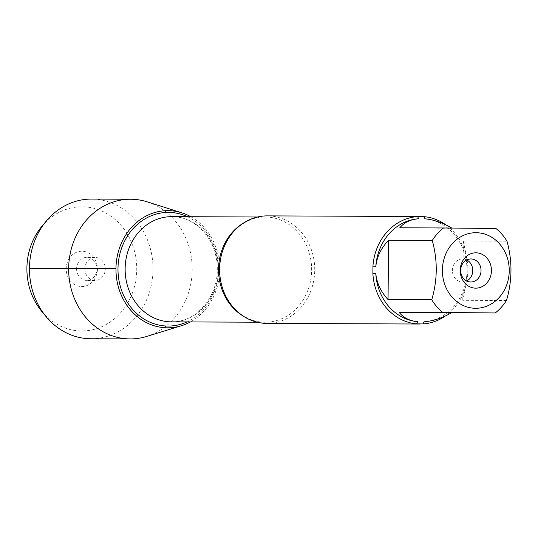 <?xml version="1.0" encoding="UTF-8"?>
<svg xmlns="http://www.w3.org/2000/svg" width="538" height="538" viewBox="0 0 538 538"><rect width="100%" height="100%" fill="white"/><g stroke="black" fill="none" stroke-linecap="round" stroke-linejoin="round"><path stroke-width="0.4" stroke-dasharray="2.69 2.02" d="M266.962 323.399A53.76 47.552 90.2 0 0 314.73 270.116A53.76 47.552 90.2 0 0 267.399 215.879M445.962 224.938A53.76 47.552 -89.8 0 1 467.831 267.11L467.764 274.373A53.76 47.552 -89.8 0 1 445.356 315.967M506.473 300.493L462.774 300.318L465.558 287.944L466.87 274.286A51.608 45.649 -89.8 0 1 424.058 321.785M424.959 218.818A51.608 45.649 -89.8 0 1 466.93 267.171L465.861 253.472L463.292 241.011L506.991 241.192M495.969 228.495L451.799 228.038M467.831 267.11L466.93 267.171M466.87 274.286L467.764 274.373M190.802 216.72A58.581 51.823 -89.8 0 1 219.605 269.444A58.581 51.823 -89.8 0 1 190.371 321.932A58.581 51.823 90.2 0 0 219.605 269.753A58.581 51.823 90.2 0 0 190.802 216.72M399.808 227.789L452.27 228.314M463.292 241.011L462.774 300.318M466.749 259.935A11.52 10.188 90.2 0 0 462.613 258.919A11.52 10.188 90.2 0 0 452.371 270.338A11.52 10.188 90.2 0 0 462.519 281.959A11.52 10.188 90.2 0 0 466.668 280.984M146.632 336.458A69.839 61.776 90.2 0 0 192.214 269.699A69.839 61.776 90.2 0 0 147.177 201.837M90.956 338.758A69.839 61.776 90.2 0 0 153.021 269.538A69.839 61.776 90.2 0 0 91.527 199.08M84.89 268.832A11.52 10.188 90.2 0 0 95.031 280.453A11.52 10.188 90.2 0 0 105.266 268.98A11.52 10.188 90.2 0 0 95.125 257.413A11.52 10.188 90.2 0 0 84.89 268.832M76.598 268.798A11.52 10.188 90.2 0 0 86.739 280.419A11.52 10.188 90.2 0 0 96.974 268.946A11.52 10.188 90.2 0 0 86.833 257.379A11.52 10.188 90.2 0 0 76.598 268.798M97.445 269.04A17.667 15.622 -89.8 0 1 81.668 286.546A17.667 15.622 -89.8 0 1 66.201 268.724A17.667 15.622 -89.8 0 1 81.978 251.219A17.667 15.622 -89.8 0 1 97.445 269.04M42.045 226.108A62.092 54.923 -89.8 0 1 102.469 211.32A62.092 54.923 -89.8 0 1 136.746 269.43A62.092 54.923 -89.8 0 1 101.729 326.727A62.092 54.923 -89.8 0 1 41.702 311.327M115.966 268.718L29.469 268.354M243.29 223.183A52.61 46.537 -89.8 0 1 265.315 217.022A52.61 46.537 -89.8 0 1 311.63 269.82A52.61 46.537 -89.8 0 1 264.884 322.235A52.61 46.537 -89.8 0 1 242.914 315.9M171.454 321.858A52.61 46.537 90.2 0 0 218.206 269.437A52.61 46.537 90.2 0 0 171.884 216.646C194.144 216.047 215.489 237.796 217.056 264.588C220.096 294.851 196.659 323.008 171.454 321.858M187.493 216.706A56.833 50.269 -89.8 0 1 218.529 269.444A56.833 50.269 -89.8 0 1 187.063 321.919M257.601 216.996L265.315 217.022C256.868 217.022 248.966 219.565 241.602 224.649C236.047 228.549 231.394 233.633 227.641 239.894C222.463 248.704 219.793 258.462 219.632 269.161C219.612 280.069 222.201 290.036 227.399 299.061C231.098 305.355 235.711 310.473 241.232 314.421C248.556 319.565 256.438 322.168 264.884 322.235L257.171 322.208M470.898 258.953L462.613 258.919M470.804 281.993L462.519 281.959M95.125 257.413L86.833 257.379M95.031 280.453L86.739 280.419"/><path stroke-width="0.81" d="M420.575 216.511L267.399 215.879A53.76 47.552 90.2 0 0 219.625 269.161A53.76 47.552 90.2 0 0 266.962 323.399L420.138 324.024M445.356 315.967A53.76 47.552 -89.8 0 1 423.103 323.937L416.674 323.869A53.76 47.552 -89.8 0 1 372.881 273.425L372.942 266.162A53.76 47.552 -89.8 0 1 417.609 216.599L424.038 216.666A53.76 47.552 -89.8 0 1 445.962 224.938M448.268 291.932A37.788 33.423 90.2 0 0 485.572 306.62A37.788 33.423 90.2 0 0 509.237 270.829A37.788 33.423 90.2 0 0 466.063 234.366A37.788 33.423 90.2 0 0 448.268 291.932M431.745 299.747A51.608 45.649 90.2 0 0 442.767 312.444L495.229 312.968A51.608 45.649 90.2 0 0 506.473 300.493C512.29 280.749 512.465 260.984 506.991 241.192A51.608 45.649 90.2 0 0 495.969 228.495L443.507 227.971A51.608 45.649 90.2 0 0 432.263 240.446C437.737 260.237 437.569 280.002 431.745 299.747L388.053 299.565L388.57 240.264C381.139 248.065 376.903 256.727 375.847 266.256A51.608 45.649 -89.8 0 1 418.658 218.758C410.555 219.39 404.273 222.402 399.808 227.789L443.507 227.971M423.103 323.937L424.058 321.785C432.834 321.152 441.994 318.153 451.53 312.786L495.229 312.968M451.799 228.038C442.512 222.678 433.567 219.605 424.959 218.818L424.038 216.666M432.263 240.446L388.57 240.264M442.767 312.444L399.075 312.262C403.439 317.77 409.667 320.924 417.764 321.724A51.608 45.649 -89.8 0 1 375.786 273.371C376.674 282.921 380.763 291.65 388.053 299.565M372.881 273.425L375.786 273.371M417.764 321.724L416.674 323.869M375.847 266.256L372.942 266.162M417.609 216.599L418.658 218.758M115.966 268.718A58.581 51.823 -89.8 0 1 190.802 216.72A58.581 51.823 90.2 0 0 181.831 212.826A58.581 51.823 90.2 0 0 115.966 268.718A58.581 51.823 90.2 0 0 181.367 325.752A58.581 51.823 90.2 0 0 190.371 321.932A58.581 51.823 -89.8 0 1 115.966 268.718L68.662 268.462A69.839 61.776 90.2 0 0 130.149 338.92A69.839 61.776 90.2 0 0 146.632 336.458L181.367 325.752M460.192 270.338A17.667 15.622 -89.8 0 1 483.763 255.274A17.667 15.622 -89.8 0 1 483.494 285.866A17.667 15.622 -89.8 0 1 460.192 270.338M451.53 312.786L399.075 312.262M460.662 270.372A11.52 10.188 90.2 0 0 470.804 281.993A11.52 10.188 90.2 0 0 481.039 270.513A11.52 10.188 90.2 0 0 470.898 258.953A11.52 10.188 90.2 0 0 460.662 270.372M466.668 280.984A11.52 10.188 90.2 0 0 472.754 270.54A11.52 10.188 90.2 0 0 466.749 259.935M181.831 212.826L147.177 201.837A69.839 61.776 90.2 0 0 130.721 199.242A69.839 61.776 90.2 0 0 68.662 268.462L29.469 268.354M130.721 199.242L91.527 199.08A69.839 61.776 90.2 0 0 46.503 220.809A69.839 61.776 90.2 0 0 46.113 316.66A69.839 61.776 90.2 0 0 90.956 338.758L130.149 338.92M46.113 316.66L41.702 311.327A62.092 54.923 -89.8 0 1 42.045 226.108L46.503 220.809M242.914 315.9A52.61 46.537 -89.8 0 1 218.562 269.168A52.61 46.537 -89.8 0 1 243.29 223.183M257.601 216.996L171.884 216.646A52.61 46.537 90.2 0 0 125.139 268.785A52.61 46.537 90.2 0 0 171.454 321.858L257.171 322.208M187.063 321.919A56.833 50.269 -89.8 0 1 117.99 268.731A56.833 50.269 -89.8 0 1 187.493 216.706"/></g></svg>
